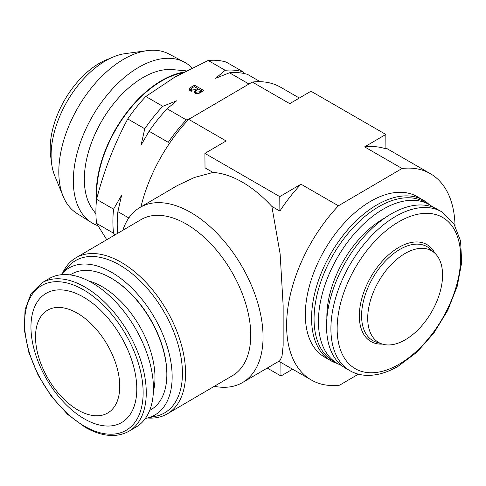 <?xml version="1.0" encoding="UTF-8"?>
<svg xmlns="http://www.w3.org/2000/svg" width="486" height="486" viewBox="0 0 486 486"><rect width="100%" height="100%" fill="white"/><g stroke="black" fill="none" stroke-linecap="round" stroke-linejoin="round"><path stroke-width="0.73" d="M429.326 204.661A92.638 53.484 120 0 0 423.385 200.214A92.638 53.484 120 0 0 337.885 242.453A92.638 53.484 120 0 0 319.496 349.75A92.638 53.484 120 0 0 330.753 360.661A92.638 53.484 120 0 0 337.57 363.583M423.385 200.214L417.146 196.611A92.638 53.484 120 0 0 331.646 238.851A92.638 53.484 120 0 0 313.257 346.154A92.638 53.484 120 0 0 324.514 357.058L330.753 360.661M97.893 225.68A92.723 53.533 -60 0 1 91.52 222.618A92.723 53.533 -60 0 1 78.598 147.993A92.723 53.533 -60 0 1 138.893 67.22A92.723 53.533 -60 0 1 184.218 62.056A92.723 53.533 -60 0 1 192.067 67.931M91.52 222.618L76.867 213.397A92.061 53.15 -60 0 1 63.095 196.204A92.061 53.15 -60 0 1 123.906 59.104A92.061 53.15 -60 0 1 147.137 50.647A92.061 53.15 -60 0 1 168.909 53.976L184.218 62.056M63.095 196.204L54.705 175.695A77.195 44.572 -60 0 1 105.699 60.732A77.195 44.572 -60 0 1 125.175 53.636L147.137 50.647M51.267 159.87A69.698 40.241 -60 0 1 99.46 63.253A69.698 40.241 -60 0 1 109.751 58.569M95.918 213.968L92.255 208.78A83.149 48.005 -60 0 1 138.346 80.469A83.149 48.005 -60 0 1 172.603 69.613L186.266 70.865M96.471 200.287A92.783 53.569 -60 0 1 156.504 83.756A92.783 53.569 -60 0 1 183.915 72.092M91.483 282.5A86.016 49.28 59.6 0 1 148.449 357.933A86.016 49.28 59.6 0 1 136.104 427.042L128.936 431.246A86.016 49.28 59.6 0 0 141.274 362.143A86.016 49.28 59.6 0 0 84.309 286.704A86.016 49.28 59.6 0 0 41.93 282.828L49.104 278.624A86.016 49.28 59.6 0 1 91.483 282.5M76.861 312.917A59.553 34.117 59.6 0 1 119.738 385.398A59.553 34.117 59.6 0 1 78.41 410.299A59.553 34.117 59.6 0 1 35.533 337.819A59.553 34.117 59.6 0 1 76.861 312.917M82.899 296.764A74.832 42.871 59.6 0 1 136.779 387.846A74.832 42.871 59.6 0 1 84.843 419.139A74.832 42.871 59.6 0 1 30.964 328.056A74.832 42.871 59.6 0 1 82.899 296.764M88.495 280.89A74.109 42.458 59.6 0 1 101.623 286.388A74.109 42.458 59.6 0 1 153.369 391.558M70.233 274.912A78.58 45.022 59.6 0 1 110 277.494A78.58 45.022 59.6 0 1 110.255 277.634A78.58 45.022 59.6 0 1 166.844 374.457A78.58 45.022 59.6 0 1 149.664 410.415M166.844 374.457L166.844 373.673A77.639 44.481 -120.4 0 0 110.936 278.016A77.639 44.481 -120.4 0 0 110.686 277.877L110 277.494M341.664 365.533A91.751 52.974 -60 0 1 337.43 363.498A91.751 52.974 -60 0 1 323.366 289.978A91.751 52.974 -60 0 1 383.308 209.12A91.751 52.974 -60 0 1 429.187 204.576A91.751 52.974 -60 0 1 433.056 207.23M337.43 363.498L333.062 360.977A91.751 52.974 -60 0 1 318.998 287.457A91.751 52.974 -60 0 1 378.94 206.599A91.751 52.974 -60 0 1 424.819 202.055L429.187 204.576M326.871 318.403A79.844 46.097 -60 0 1 383.308 218.846A79.844 46.097 -60 0 1 384.851 217.983M345.54 368.181A91.751 52.974 -60 0 1 331.476 294.656A91.751 52.974 -60 0 1 391.418 213.804A91.751 52.974 -60 0 1 437.291 209.259L441.659 211.781A91.751 52.974 -60 0 0 395.786 216.325A91.751 52.974 -60 0 0 335.844 297.183A91.751 52.974 -60 0 0 349.908 370.703L345.54 368.181M405.142 339.866A52.931 30.563 -60 0 1 382.184 344.033A52.931 30.563 -60 0 1 369.731 303.076A52.931 30.563 -60 0 1 405.142 253.425A52.931 30.563 -60 0 1 434.703 253.066A52.931 30.563 -60 0 1 438.761 296.235A52.931 30.563 -60 0 1 405.142 339.866M61.108 274.754A85.135 48.776 59.6 0 1 61.771 273.97A85.135 48.776 59.6 0 1 111.482 272.251A85.135 48.776 59.6 0 1 169.31 354.209A85.135 48.776 59.6 0 1 146.359 418.264A85.135 48.776 59.6 0 1 145.35 418.458M61.771 273.97L68.07 266.778A88.209 50.538 59.6 0 1 119.574 264.998A88.209 50.538 59.6 0 1 179.492 349.908A88.209 50.538 59.6 0 1 155.708 416.277L146.359 418.264M62.615 272.998A90.432 51.808 59.6 0 1 75.889 257.811A90.432 51.808 59.6 0 1 121.129 262.27A90.432 51.808 59.6 0 1 180.464 341.628A90.432 51.808 59.6 0 1 167.354 413.835A90.432 51.808 59.6 0 1 147.616 417.996M75.889 257.811L141.068 219.599A90.432 51.808 59.6 0 1 186.308 224.064A90.432 51.808 59.6 0 1 245.643 303.416A90.432 51.808 59.6 0 1 232.533 375.623L167.354 413.835M122.837 230.291A101.459 58.126 59.6 0 1 139.992 207.449A101.459 58.126 59.6 0 1 190.755 212.455A101.459 58.126 59.6 0 1 257.319 301.484A101.459 58.126 59.6 0 1 242.611 382.5A101.459 58.126 59.6 0 1 214.302 386.315M139.992 207.449L177.293 185.579L194.436 177.481L213.014 172.451A101.459 58.126 59.6 0 1 242.393 182.183A101.459 58.126 59.6 0 1 271.868 206.429L280.143 254.002L283.144 305.566L283.156 345.552L282.02 356.232L279.912 360.642L242.611 382.5M96.787 198.501A92.194 53.229 -60 0 1 161.844 80.901A92.194 53.229 -60 0 1 182.475 72.857M106.756 239.713L96.568 223.39A114.69 66.218 -60 0 1 96.568 199.327C103.955 170.799 114.356 144.002 127.757 118.936A114.69 66.218 -60 0 1 145.8 96.489L174.723 77.171L208.184 60.477A114.69 66.218 -60 0 1 226.227 62.087L243.231 71.904L244.725 73.647M455.018 225.553A119.1 68.763 120 0 0 430.383 173.69A119.1 68.763 120 0 0 402.043 168.49L338.414 205.797A119.1 68.763 120 0 0 311.283 379.979A119.1 68.763 120 0 0 339.617 385.179L358.395 374.171M402.043 168.49L364.615 146.881A119.1 68.763 -60 0 1 385.92 148.88L385.823 134.446L364.615 146.881M145.8 96.489L162.804 106.306L176.667 100.796L167.123 108.803L186.314 119.884A114.69 66.218 120 0 0 168.271 142.331L149.081 131.25L141.068 145.083L144.761 128.754L127.757 118.936M190.415 118.341L186.314 119.884M249.324 83.811A114.69 66.218 120 0 0 248.698 83.865L229.507 72.785L215.644 78.295L225.188 70.288L208.184 60.477M190.269 90.761L189.121 89.236L191.034 87.225L194.546 85.196L203.901 90.603L200.402 92.626C198.695 93.701 196.854 93.828 194.88 93.008L194.023 91.793L194.272 91.034L190.269 90.761M115.006 234.878L113.566 233.201L96.568 223.39M96.568 199.327L113.566 209.144L121.579 195.311L117.891 211.641L128.82 217.953M229.507 72.785A114.69 66.218 120 0 1 247.55 74.394L260.18 81.691M167.123 108.803A114.69 66.218 120 0 0 149.081 131.25M144.761 128.754A114.69 66.218 -60 0 1 162.804 106.306M117.891 211.641A114.69 66.218 120 0 0 117.636 233.335M113.566 233.201A114.69 66.218 -60 0 1 113.566 209.144M225.188 70.288A114.69 66.218 -60 0 1 243.231 71.904M194.546 86.721L194.546 85.196M197.547 89.09L198.075 89.394M201.502 91.374L202.03 91.684M194.272 92.492L194.272 91.034M189.692 90.347L190.883 89.479M194.272 92.389L195.451 91.824M201.502 91.988L201.502 90.736L198.622 89.078L195.682 90.906L195.451 93.567M196.083 93.446L196.083 92.182L199.722 91.769L201.502 90.736M195.682 90.906L196.083 92.182M197.547 88.452L194.309 86.581L191.338 88.349L190.883 89.072L191.606 90.013L195.481 89.643L197.547 88.452L197.547 89.697M195.481 91.222L195.481 89.643M191.606 91.24L191.606 90.013M140.94 206.89A119.1 68.763 -60 0 1 188.696 119.356L252.325 82.049A119.1 68.763 -60 0 1 280.659 87.249L299.346 98.038M188.696 119.356L226.124 140.964L188.696 119.349M271.868 206.429L279.875 211.052A119.1 68.763 -60 0 1 300.986 184.182L279.778 196.617L204.916 153.394L205.013 167.834L213.014 172.451M279.778 196.617L279.875 211.052M267.233 368.072L280.975 376.006L292.596 369.196M280.884 362.435L280.975 376.006M300.986 184.182L338.414 205.797L300.986 184.182M204.916 153.394L226.124 140.958M252.325 82.049L289.753 103.658L310.967 91.228L385.823 134.446M82.778 289.419A83.811 48.017 59.6 0 1 143.127 391.437A83.811 48.017 59.6 0 1 84.965 426.483A83.811 48.017 59.6 0 1 24.616 324.472A83.811 48.017 59.6 0 1 82.778 289.419M398.903 364.36A87.34 50.429 -60 0 1 337.144 328.7A87.34 50.429 -60 0 1 398.903 221.731A87.34 50.429 -60 0 1 460.661 257.386A87.34 50.429 -60 0 1 398.903 364.36M382.184 344.033L376.413 342.193A54.232 31.311 -60 0 1 363.656 300.226A54.232 31.311 -60 0 1 399.935 249.354A54.232 31.311 -60 0 1 430.219 248.99L434.703 253.066M382.415 344.106A55.969 32.313 -60 0 1 360.235 305.621A55.969 32.313 -60 0 1 398.903 247.344A55.969 32.313 -60 0 1 434.885 253.23M191.034 88.671L191.034 87.225M199.722 92.978L199.722 91.769M41.93 282.828L31.068 293.574L25.053 309.734L24.3 329.866L28.789 352.307L38.115 375.168L51.461 396.491L67.694 414.443L85.439 427.492C102.145 436.714 116.64 437.965 128.936 431.246M349.908 370.703C355.169 373.716 361.031 375.277 367.483 375.38C377.282 375.459 387.451 372.458 397.991 366.377L416.775 352.314L433.804 333.129L447.691 310.457L457.265 286.199L461.7 262.379L460.57 240.916L453.784 223.511L441.659 211.781M190.883 89.072L190.883 91.234M278.849 361.256L311.283 379.979M385.914 148.017L430.383 173.69"/></g></svg>
